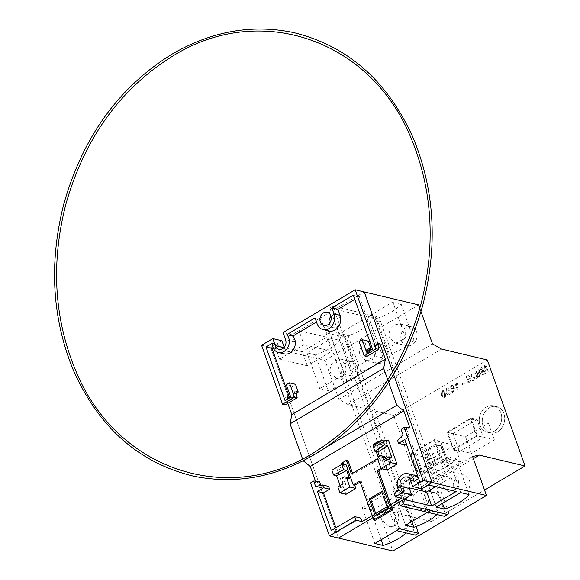 <?xml version="1.0" encoding="UTF-8"?>
<svg xmlns="http://www.w3.org/2000/svg" width="580" height="580" viewBox="0 0 580 580"><rect width="100%" height="100%" fill="white"/><g stroke="black" fill="none" stroke-linecap="round" stroke-linejoin="round"><path stroke-width="0.43" stroke-dasharray="2.9 2.17" d="M483.089 425.93A13.536 11.085 103.4 0 1 485.141 411.72A13.536 11.085 103.4 0 1 496.625 406.595A13.536 11.085 103.4 0 1 503.889 413.598A13.536 11.085 103.4 0 1 501.83 427.808A13.536 11.085 103.4 0 1 490.354 432.934A13.536 11.085 103.4 0 1 483.089 425.93A13.536 11.085 103.4 0 1 485.141 411.72A13.536 11.085 103.4 0 1 496.625 406.595A13.536 11.085 103.4 0 1 503.889 413.598A13.536 11.085 103.4 0 1 501.83 427.808A13.536 11.085 103.4 0 1 490.354 432.934A13.536 11.085 103.4 0 1 483.089 425.93M480.066 425.212A13.536 11.085 103.4 0 1 482.118 411.002A13.536 11.085 103.4 0 1 493.602 405.877A13.536 11.085 103.4 0 1 500.866 412.88A13.536 11.085 103.4 0 1 498.814 427.09A13.536 11.085 103.4 0 1 487.33 432.209A13.536 11.085 103.4 0 1 480.066 425.212A13.536 11.085 103.4 0 1 482.118 411.002A13.536 11.085 103.4 0 1 493.602 405.877A13.536 11.085 103.4 0 1 500.866 412.88A13.536 11.085 103.4 0 1 498.814 427.09A13.536 11.085 103.4 0 1 487.33 432.209A13.536 11.085 103.4 0 1 480.066 425.212M453.654 449.181L447.709 432.506L470.59 418.941L476.528 435.616L453.654 449.181L471.475 453.422L465.537 436.747L447.709 432.506M465.537 436.747L488.418 423.183L470.59 418.941M488.418 423.183L494.356 439.865L476.528 435.616M494.356 439.865L471.475 453.422M393.61 526.249L389.108 526.575L383.351 521.384C382.227 516.548 383.612 512.466 387.512 509.138L393.327 507.406L397.88 512.314C399.794 518.592 398.373 523.24 393.61 526.249M410.06 515.207A9.809 8.04 103.4 0 1 408.566 525.509A9.809 8.04 103.4 0 1 400.243 529.228A9.809 8.04 103.4 0 1 394.98 524.153A9.809 8.04 103.4 0 1 396.466 513.851A9.809 8.04 103.4 0 1 404.789 510.132A9.809 8.04 103.4 0 1 410.06 515.207M424.313 508.145L418.601 508.964L412.735 503.752C411.64 498.307 413.453 494.015 418.165 490.868L423.146 489.875L427.815 494.812C429.57 500.402 428.402 504.846 424.313 508.145M439.698 497.64A9.809 8.04 103.4 0 1 438.212 507.942A9.809 8.04 103.4 0 1 429.882 511.654A9.809 8.04 103.4 0 1 424.618 506.579A9.809 8.04 103.4 0 1 426.104 496.277A9.809 8.04 103.4 0 1 434.427 492.565A9.809 8.04 103.4 0 1 439.698 497.64M454.966 489.875L448.057 491.354L442.083 486.105C441.068 480.044 443.33 475.593 448.876 472.765L452.929 472.337L457.707 477.296C459.302 482.241 458.388 486.439 454.966 489.875M469.336 480.066A9.809 8.04 103.4 0 1 467.85 490.368A9.809 8.04 103.4 0 1 459.527 494.08A9.809 8.04 103.4 0 1 454.256 489.005A9.809 8.04 103.4 0 1 455.75 478.703A9.809 8.04 103.4 0 1 464.072 474.991A9.809 8.04 103.4 0 1 469.336 480.066M340.793 377.928L336.291 378.247L330.535 373.056C329.411 368.22 330.796 364.146 334.696 360.818L340.511 359.078L345.064 363.986C346.978 370.272 345.557 374.919 340.793 377.928M357.244 366.886A9.809 8.04 103.4 0 1 355.75 377.188A9.809 8.04 103.4 0 1 347.427 380.9A9.809 8.04 103.4 0 1 342.164 375.825A9.809 8.04 103.4 0 1 343.65 365.523A9.809 8.04 103.4 0 1 351.973 361.811A9.809 8.04 103.4 0 1 357.244 366.886M371.497 359.817L365.784 360.644L359.919 355.424C358.824 349.986 360.637 345.695 365.349 342.548L370.33 341.548L374.999 346.485C376.753 352.075 375.586 356.519 371.497 359.817M386.882 349.312A9.809 8.04 103.4 0 1 385.396 359.614A9.809 8.04 103.4 0 1 377.065 363.326A9.809 8.04 103.4 0 1 371.802 358.251A9.809 8.04 103.4 0 1 373.288 347.949A9.809 8.04 103.4 0 1 381.611 344.237A9.809 8.04 103.4 0 1 386.882 349.312M402.15 341.548L395.241 343.026L389.267 337.785C388.252 331.716 390.514 327.272 396.06 324.438L400.113 324.017L404.891 328.969C406.486 333.921 405.572 338.111 402.15 341.548M416.52 331.738A9.809 8.04 103.4 0 1 415.034 342.04A9.809 8.04 103.4 0 1 406.711 345.76A9.809 8.04 103.4 0 1 401.44 340.677A9.809 8.04 103.4 0 1 402.933 330.382A9.809 8.04 103.4 0 1 411.256 326.663A9.809 8.04 103.4 0 1 416.52 331.738M381.169 539.748L370.468 509.711L362.159 507.732L386.599 493.239L394.908 495.218A28.768 10.252 -19.6 0 1 385.366 503.099A28.768 10.252 -19.6 0 1 370.468 509.711M411.843 521.565L401.15 491.521L392.841 489.542L417.281 475.056L425.589 477.036A28.768 10.252 -19.6 0 1 416.041 484.916A28.768 10.252 -19.6 0 1 401.15 491.521M442.525 503.375L431.825 473.331L423.523 471.351L447.956 456.866L456.264 458.845A28.768 10.252 -19.6 0 1 446.723 466.726A28.768 10.252 -19.6 0 1 431.825 473.331M328.048 390.572A28.768 10.252 160.4 0 0 342.939 383.967A28.768 10.252 160.4 0 0 352.488 376.087L344.179 374.107L319.739 388.593L328.048 390.572L315.317 354.829L307.008 352.857L331.448 338.365L339.757 340.344A28.768 10.252 -19.6 0 1 330.216 348.225A28.768 10.252 -19.6 0 1 315.317 354.829M358.723 372.382A28.768 10.252 160.4 0 0 373.622 365.777A28.768 10.252 160.4 0 0 383.162 357.896L374.854 355.917L350.421 370.41L358.723 372.382L345.999 336.646L337.69 334.667L362.13 320.174L370.439 322.154A28.768 10.252 -19.6 0 1 360.89 330.035A28.768 10.252 -19.6 0 1 345.999 336.646M389.405 354.199A28.768 10.252 160.4 0 0 404.303 347.587A28.768 10.252 160.4 0 0 413.845 339.706L405.536 337.727L381.096 352.219L389.405 354.199L376.681 318.456L368.373 316.477L392.812 301.992L401.113 303.964A28.768 10.252 -19.6 0 1 391.572 311.851A28.768 10.252 -19.6 0 1 376.681 318.456M444.555 397.655L445.643 396.227L445.23 393.131L443.323 390.594L442.127 390.84L441.46 395.364L443.359 397.902L444.555 397.655L445.658 396.234L445.244 393.138L443.337 390.594L442.149 390.84L441.474 395.372L443.374 397.902L444.555 397.655M452.835 385.417L451.059 385.54L449.978 388.274L450.762 387.911L451.385 386.295L452.096 386.113L453.611 387.94L451.856 387.897L450.892 391.108L452.284 392.551L453.575 392.312L454.481 387.853L452.835 385.417L451.073 385.548L449.993 388.281L450.776 387.918L451.399 386.295L452.11 386.113L453.611 387.94L451.871 387.897L450.907 391.108L452.298 392.551L453.589 392.312L454.495 387.853L452.835 385.417M281.887 340.764L270.635 347.435L338.517 538.051L270.635 347.435L325.01 360.383L338.908 399.395L348 404.564L393.689 415.439L431.447 521.471L484.525 490.006M393.689 415.439L487.287 359.955M453.074 433.644L476.992 419.463L483.358 437.334L459.433 451.515L453.074 433.644L447.028 432.209L470.953 418.028L477.311 435.892L453.393 450.073L447.028 432.209M446.955 458.911L423.037 473.091L416.672 455.22L440.59 441.039L446.955 458.911L440.916 457.475L416.998 471.656L410.633 453.785L434.55 439.604L440.916 457.475M485.366 366.458L487.396 372.157L488.222 371.664L485.822 364.929L484.575 365.668L485.032 372.316L481.407 367.546L480.175 368.278L482.575 375.013L483.401 374.521L481.371 368.829L484.967 373.592L485.837 373.078L485.366 366.458L487.396 372.157M476.39 376.362L477.543 377.45L479.239 377.094L480.834 373.215L480.008 373.709L479 376.297L477.898 376.543L477.238 375.92L477.543 374.637L479.319 372.679L479.667 370.707L478.638 369.699L476.977 370.076L475.498 373.353L476.332 372.86L477.217 370.874L478.246 370.598L478.819 371.135L478.819 371.86L476.833 374.129L476.39 376.362L477.558 377.457L479.239 377.094M473.505 377.834L475.122 378.385L472.243 380.088L472.555 380.951L476.397 378.675L471.649 375.593L472.33 373.875L473.178 373.694L473.875 374.419L474.599 373.89L473.461 372.795L472.04 373.107L470.895 376.036L475.136 378.392L472.243 380.088M468.147 382.684L469.93 382.611L471.076 379.632L470.293 379.994L469.648 381.843L468.828 382.002L467.908 380.973L468.567 378.82L470.51 378.298L468.676 375.202L465.892 376.855L466.197 377.718L468.372 376.427L469.292 377.993L468.082 378.167L467.132 381.372L468.147 382.684M465.907 376.855L466.211 377.718L468.372 376.427L469.307 378L468.082 378.167L467.147 381.372L468.161 382.684L469.945 382.619L471.09 379.639L470.293 379.994L469.662 381.843L468.843 382.002L467.908 380.973L468.567 378.82L470.525 378.298L468.691 375.202L465.892 376.855M462.216 384.692L464.399 383.395L464.123 382.619L461.941 383.909L462.202 384.685L464.384 383.387L464.109 382.611L461.926 383.909L462.202 384.685M455.423 382.959L454.938 383.242L457.337 389.977L458.091 389.528L456.221 384.286L457.932 384.475L457.649 383.677L454.938 383.242L457.337 389.977M449.079 394.973L450.16 393.552L449.747 390.449L447.847 387.911L446.651 388.158L445.984 392.682L447.883 395.219L449.094 394.98L450.174 393.552L449.761 390.456L447.861 387.911L446.665 388.158L445.998 392.689L447.898 395.226L449.094 394.98M411.343 453.988L434.224 440.423L440.162 457.098L417.288 470.663L411.343 453.988L431.738 458.838L454.618 445.273L434.224 440.423M413.845 339.706L401.113 303.964M405.536 337.727L392.812 301.992M381.096 352.219L368.373 316.477M383.162 357.896L370.439 322.154M374.854 355.917L362.13 320.174M350.421 370.41L337.69 334.667M352.488 376.087L339.757 340.344M344.179 374.107L331.448 338.365M319.739 388.593L307.008 352.857M348 404.564L441.598 349.073M431.447 521.471L385.758 510.596L473.367 458.657M385.758 510.596L378.994 511.98L472.591 456.489M378.994 511.98L392.892 551M396.56 530.62L399.33 528.982L407.631 530.961A28.768 10.252 -19.6 0 1 406 532.875M427.518 512.27L430.005 510.791L438.313 512.771A28.768 10.252 -19.6 0 1 436.863 514.496M372.867 517.686L391.34 506.732L372.867 517.686M435.667 486.649L451.146 477.471L423.204 470.815L398.764 485.308L403.774 499.365M423.204 470.815L428.214 484.873M393.566 374.317L392.682 371.831L393.566 374.317M303.985 344.694L331.702 351.291L307.262 365.777L279.546 359.18L303.985 344.694L298.976 330.636L364.24 291.943L292.081 334.725L283.018 332.565M279.546 359.18L274.536 345.122L270.635 347.435L261.573 345.274M298.976 330.636L326.692 337.234L302.252 351.719L274.536 345.122M325.01 360.383L418.608 304.892M419.826 308.292L420.986 311.569M338.908 399.395L432.506 343.911M468.995 494.588L456.264 458.845M460.687 492.608L447.956 456.866M436.247 507.094L423.523 471.351M438.313 512.771L425.589 477.036M430.005 510.791L417.281 475.056M405.565 525.284L392.841 489.542M407.631 530.961L394.908 495.218M399.33 528.982L386.599 493.239M374.89 543.475L362.159 507.732M453.393 450.073L459.433 451.515M477.311 435.892L483.358 437.334M470.953 418.028L476.992 419.463M434.55 439.604L440.59 441.039M410.633 453.785L416.672 455.22M416.998 471.656L423.037 473.091M454.618 445.273L460.556 461.955L437.675 475.52L431.738 458.838M437.675 475.52L417.288 470.663M428.207 449.514L430.287 448.282A8.12 2.893 -19.6 0 1 441.061 445.665L441.075 445.665A8.091 2.885 -19.6 0 1 442.482 446.636A8.091 2.885 -19.6 0 1 439.372 450.428L437.255 451.682A8.091 2.885 -19.6 0 1 426.517 454.299A8.12 2.893 -19.6 0 1 425.089 453.321A8.12 2.893 -19.6 0 1 428.207 449.514L434.152 466.197L436.233 464.964A8.12 2.893 -19.6 0 1 446.999 462.34L447.013 462.347A8.091 2.885 -19.6 0 1 448.42 463.318A8.091 2.885 -19.6 0 1 445.31 467.103L443.192 468.364A8.091 2.885 -19.6 0 1 432.455 470.974L432.441 470.974A8.12 2.893 -19.6 0 1 431.027 469.996A8.12 2.893 -19.6 0 1 434.152 466.197M432.455 470.974L426.503 454.292L432.441 470.974M460.556 461.955L440.162 457.098M487.41 372.157L488.222 371.664M488.237 371.664L485.822 364.929L484.59 365.675L485.047 372.324L481.429 367.553L480.189 368.286L482.589 375.013L483.415 374.528L481.385 368.829L484.982 373.592L485.837 373.078M485.851 373.085L485.38 366.466M479.254 377.101L480.834 373.215M480.856 373.223L480.008 373.709L479.015 376.297L477.913 376.543L477.253 375.92L477.543 374.637L479.334 372.679L479.689 370.714L478.652 369.707L476.977 370.076L475.52 373.353L476.347 372.86L477.217 370.874L478.261 370.598L478.834 371.86L476.833 374.129L476.405 376.369M472.258 380.096L472.57 380.959L476.412 378.682L471.649 375.593L472.33 373.875L473.193 373.694L473.889 374.426L474.614 373.89L473.476 372.795L472.04 373.107L470.895 376.036M470.909 376.036L473.519 377.834M457.352 389.977L458.106 389.535L456.235 384.286L457.946 384.475L457.663 383.677L455.438 382.959M454.067 389.216L453.372 391.5L452.567 391.659L451.675 390.695L452.357 388.549L453.234 388.39L454.067 389.216L453.357 391.5L452.545 391.652L451.661 390.688L452.335 388.549L453.219 388.382L454.053 389.216M449.007 390.898L448.818 394.204L448.159 394.313L448.804 394.197L446.738 392.239L446.948 388.934L447.898 388.934L449.007 390.898L448.818 394.204L446.738 392.239L446.934 388.926L447.883 388.926L448.992 390.898M446.948 388.934L447.898 388.934L446.948 388.934M444.49 393.581L444.295 396.879L443.642 396.995L444.28 396.879L442.228 394.922L442.431 391.609L443.374 391.609L444.49 393.581L444.28 396.879L442.214 394.915L442.417 391.609L443.374 391.609L444.476 393.574M331.702 351.291L326.692 337.234M307.262 365.777L302.252 351.719M451.146 477.471L456.155 491.528M398.764 485.308L409.183 487.787M329.179 330.992L326.062 332.84L344.94 337.335L348.065 335.486L329.179 330.992L399.605 528.757M348.065 335.486L416.085 526.517M344.94 337.335L415.367 535.101M326.062 332.84L396.481 530.606M380.291 320.704A4.06 1.827 59.3 0 0 376.753 316.593L332.949 306.16L329.832 308.016L373.629 318.442A4.06 1.827 -120.7 0 1 377.167 322.56L380.291 320.704L448.166 511.328L445.048 513.177A4.06 1.827 -120.7 0 1 444.853 516.127M332.949 306.16L402.099 500.359M377.167 322.56L445.048 513.177M329.832 308.016L398.982 502.208M329.251 323.596A6.815 5.582 -76.6 0 0 329.418 324.133A6.815 5.582 -76.6 0 0 333.072 327.656A6.815 5.582 -76.6 0 0 338.851 325.075A6.815 5.582 -76.6 0 0 339.887 317.927A6.815 5.582 -76.6 0 0 336.226 314.396A6.815 5.582 -76.6 0 0 330.992 316.296M284.207 347.282L284.396 347.819A6.634 5.438 -76.6 0 0 284.461 348.014A6.634 5.438 -76.6 0 0 288.028 351.451A6.634 5.438 -76.6 0 0 293.654 348.935A6.634 5.438 -76.6 0 0 294.662 341.968A6.634 5.438 -76.6 0 0 294.589 341.779L285.527 339.619M284.41 353.909A10.302 8.439 103.4 0 1 278.886 348.58A10.302 8.439 103.4 0 1 278.248 344.738L272.208 343.302M366.857 356.475L365.654 350.197L368.779 348.348M369.228 350.712L369.649 352.915L375.369 349.522L374.499 344.955L377.616 343.106M365.654 350.197L367.923 350.733L369.098 350.037M287.789 403.354L286.281 399.134L284.019 398.598L285.215 404.876M310.575 482.879L316.194 483.125L315.426 480.987M303.238 460.803L302.543 458.882M360.187 482.089L361.325 481.407L375.18 520.318M345.999 494.312L337.509 470.489L344.23 466.501L342.722 466.153L345.883 464.275M348.029 460.622L343.164 463.514L344.23 466.501M379.973 441.685L375.108 444.57L380.016 458.36L352.937 474.411L352.575 473.374M387.077 469.959L385.954 466.813L384.446 466.45L377.08 445.781L379.53 444.324L381.038 444.679L379.987 441.728M381.038 444.679L388.47 440.278M382.481 468.865L385.954 466.813M401.534 498.184L400.272 494.646L404.949 491.869A10.172 8.33 103.4 0 1 403.832 489.672A10.172 8.33 103.4 0 1 405.376 478.993A10.172 8.33 103.4 0 1 414.004 475.143M418.666 478.703A10.172 8.33 103.4 0 1 419.463 480.407A10.172 8.33 103.4 0 1 420.029 482.93L424.712 480.153L410.799 441.083L406.232 443.794M404.593 444.766L403.6 441.989L409.038 436.131L406.667 429.483L409.792 427.634M316.194 483.125L319.312 481.277M320.769 485.373L321.675 487.918L328.664 486.417M335.878 527.8L337.357 531.947L360.753 518.071M372.128 515.613L375.738 513.474M420.029 482.93L413.989 481.487M337.509 470.489L336.023 470.134L342.736 466.153M378.849 442.402L379.552 444.324L386.983 439.923M336.023 470.134L331.89 470.242M377.08 445.781L372.976 445.882M379.356 456.039L380.9 460.389L377.885 459.672M321.675 487.918L315.636 486.482M406.667 429.483L401.055 429.236M409.038 436.131L402.991 434.688M286.281 399.134L287.462 398.438M284.019 398.598L287.136 396.749M314.701 482.77L317.825 480.921M390.608 504.658L388.216 506.079L383.184 491.941L382.046 492.616M387.077 506.753L388.216 506.079L389.122 508.616L376.645 516.019L376.275 514.982M388.614 382.249L387.752 379.835M421.79 488.679L419.55 482.393A6.634 5.438 -76.6 0 0 416.07 479.174A6.634 5.438 -76.6 0 0 410.828 481.183M294.589 341.779L292.081 334.725M287.593 399.113L288.013 401.316L293.734 397.923L292.856 393.356L295.981 391.507M292.856 393.356L295.126 393.892L296.3 393.197M374.499 344.955L376.761 345.492L377.942 344.796M376.761 345.492L359.368 296.648L354.8 299.352M329.085 330.992A10.976 8.99 103.4 0 1 323.19 325.308L321.074 319.355L316.506 322.06M278.248 344.738L273.1 347.797M367.923 350.733L365.168 342.99L368.286 341.142M295.126 393.892L292.363 386.149L295.488 384.301M303.224 460.788L326.359 447.078M405.181 429.127L408.305 427.279M400.272 494.646L394.226 493.203M340.119 485.569L340.851 487.635L337.836 486.917M404.949 491.869L398.909 490.434M337.357 531.947L331.31 530.504M403.6 441.989L397.561 440.546M410.799 441.083L404.76 439.647M424.712 480.153L418.673 478.717M369.649 352.915L366.698 352.212M375.369 349.522L372.418 348.819M365.168 342.99L359.121 341.555M293.734 397.923L290.776 397.22M292.363 386.149L286.324 384.714M288.013 401.316L285.055 400.613M359.368 296.648L353.329 295.213M321.074 319.355L315.027 317.912M380.9 460.389A3.088 2.53 103.4 0 1 384.112 456.438M385.903 458.519L386.642 460.592L391.841 457.511M386.642 460.592L383.619 459.875M340.851 487.635L346.057 484.554L344.991 481.574A3.088 2.53 103.4 0 1 348.203 477.63M344.991 481.574L341.975 480.856M346.057 484.554L343.034 483.836M342.084 464.377L342.722 466.153M341.649 463.152L343.164 463.514M359.817 481.052L361.325 481.407M381.016 468.48L384.446 466.45M373.977 445.288L376.246 451.646M378.247 457.272L378.508 458.004L377.87 458.374M373.592 444.215L375.108 444.57M378.508 458.004L380.016 458.36M351.429 474.056L352.937 474.411M387.614 508.261L389.122 508.616M381.676 491.579L383.184 491.941M375.137 515.656L376.645 516.019M284.396 347.819L283.837 347.688M419.55 482.393L410.488 480.233M443.192 468.364L437.255 451.682M445.31 467.103L439.372 450.428M441.061 445.665L446.999 462.34L441.075 445.665M436.233 464.964L430.287 448.282M376.753 316.593L373.629 318.442M323.19 325.308L317.151 323.872M496.625 406.595L493.602 405.877L496.625 406.595M490.354 432.934L487.33 432.209L490.354 432.934M389.108 526.575L400.243 529.228M418.601 508.964L429.882 511.654M448.057 491.354L459.527 494.08M336.291 378.247L347.427 380.9M365.784 360.644L377.065 363.326M395.241 343.026L406.711 345.76M400.113 324.01L411.256 326.663M370.33 341.548L381.611 344.237M340.511 359.078L351.973 361.811M452.929 472.337L464.072 474.991M423.146 489.875L434.427 492.565M393.327 507.406L404.789 510.132M431.027 469.996L425.089 453.321M448.42 463.318L442.482 446.636M333.072 327.656L324.01 325.496M288.028 351.451L278.965 349.29M416.07 479.174L407.008 477.014M336.226 314.396L327.163 312.243"/><path stroke-width="0.87" d="M406 532.875A28.768 10.252 -19.6 0 1 398.09 538.842A28.768 10.252 -19.6 0 1 383.191 545.454L381.169 539.748M436.863 514.496A28.768 10.252 -19.6 0 1 428.772 520.651A28.768 10.252 -19.6 0 1 413.873 527.264L411.843 521.565M444.555 509.073L436.247 507.094L460.687 492.608L468.995 494.588A28.768 10.252 -19.6 0 1 459.447 502.468A28.768 10.252 -19.6 0 1 444.555 509.073L442.525 503.375M420.986 311.569L432.506 343.911L441.598 349.073L487.287 359.955L525.045 465.986L479.355 455.104L472.591 456.489L486.489 495.509L432.114 482.56L393.566 374.317L432.114 482.56L428.214 484.873L456.155 491.528L431.716 506.014L403.774 499.365L391.34 506.732L411.597 494.725L402.534 492.565L395.488 496.741L401.534 498.184L390.608 504.658L378.667 471.127L382.481 468.865M484.525 490.006L525.045 465.986M473.367 458.657L479.355 455.104M335.878 527.8L323.444 492.877L329.65 489.194L328.664 486.417L322.618 484.974L315.636 486.482L313.693 481.03L310.575 482.879L329.454 535.898L392.892 551L486.489 495.509M383.191 545.454L374.89 543.475L396.56 530.62M413.873 527.264L405.565 525.284L427.518 512.27M338.517 538.051L372.867 517.686L338.517 538.051M387.752 379.835L383.67 368.365L385.396 359.129L379.878 343.643L377.616 343.106L378.82 349.385L366.857 356.475L364.211 355.852L376.173 348.761L355.177 289.782L364.24 291.943L392.682 371.831L364.24 291.943L418.608 304.892L419.826 308.292M409.183 487.787L426.706 491.956L435.667 486.649M426.706 491.956L431.716 506.014M418.485 533.252L399.605 528.757L396.481 530.606L415.367 535.101L418.485 533.252L416.085 526.517M402.099 500.359L403.375 503.933L400.251 505.782L444.055 516.207L447.173 514.359L403.375 503.933M447.173 514.359A4.06 1.827 59.3 0 0 447.97 514.279A4.06 1.827 59.3 0 0 448.166 511.328M447.97 514.279L444.853 516.127A4.06 1.827 -120.7 0 1 444.055 516.207M398.982 502.208L400.251 505.782M320.356 321.973A6.815 5.582 -76.6 0 0 324.01 325.496A6.815 5.582 -76.6 0 0 329.788 322.915A6.815 5.582 -76.6 0 0 330.825 315.767A6.815 5.582 -76.6 0 0 327.163 312.243A6.815 5.582 -76.6 0 0 321.385 314.824A6.815 5.582 -76.6 0 0 320.356 321.973M284.207 347.282L281.887 340.764L272.825 338.611L275.333 345.665A6.634 5.438 -76.6 0 0 275.399 345.861A6.634 5.438 -76.6 0 0 278.965 349.29A6.634 5.438 -76.6 0 0 284.591 346.782A6.634 5.438 -76.6 0 0 285.599 339.815A6.634 5.438 -76.6 0 0 285.527 339.619L283.018 332.565L355.177 289.782M272.825 338.611L261.573 345.274L282.576 404.245L294.538 397.155L289.442 382.865L286.324 384.714L290.776 397.22L285.055 400.613L265.966 347L272.208 343.302A10.302 8.439 103.4 0 0 272.839 347.144A10.302 8.439 103.4 0 0 278.371 352.466A10.302 8.439 103.4 0 0 287.107 348.573A10.302 8.439 103.4 0 0 288.666 337.756A10.302 8.439 103.4 0 0 286.825 334.638L315.027 317.912L317.151 323.872A10.976 8.99 103.4 0 0 323.046 329.549A10.976 8.99 103.4 0 0 332.354 325.394A10.976 8.99 103.4 0 0 334.022 313.867L331.905 307.907L353.329 295.213L372.418 348.819L366.698 352.212L362.246 339.706L359.121 341.555L364.211 355.852M316.506 322.06L292.864 336.074A10.302 8.439 103.4 0 1 294.712 339.199A10.302 8.439 103.4 0 1 293.146 350.008A10.302 8.439 103.4 0 1 284.41 353.909L278.371 352.466M378.82 349.385L376.173 348.761M369.098 350.037L371.04 348.885L368.779 348.348L369.228 350.712M296.3 393.197L298.243 392.044L295.981 391.507L297.177 397.786L285.215 404.876L282.576 404.245M315.426 480.987L310.249 466.45L303.238 460.803M302.543 458.882L290.072 423.857L291.798 414.62L287.789 403.354M341.772 464.384L343.679 469.742L333.594 475.005L331.89 470.242L341.772 464.384L345.883 464.275L353.242 484.945L354.757 485.308L360.187 482.089M354.757 485.308L355.873 488.454L345.999 494.312L339.952 492.877L337.836 486.917L343.034 483.836L341.975 480.856A3.088 2.53 103.4 0 1 345.187 476.912A3.088 2.53 103.4 0 1 346.651 478.079L349.834 487.019L339.952 492.877M352.575 473.374L348.029 460.622L346.521 460.266L341.649 463.152L342.084 464.377M379.987 441.728L378.464 441.329L373.592 444.215L373.977 445.288M388.825 456.793L391.841 457.511L387.599 445.599L377.935 452.052L374.912 451.334L372.976 445.882L382.851 440.024L388.47 440.278L396.952 464.101L387.077 469.959L381.031 468.524L377.885 459.672A3.088 2.53 103.4 0 1 381.096 455.721A3.088 2.53 103.4 0 1 382.561 456.895L383.619 459.875L388.825 456.793L390.913 462.666L381.031 468.524M395.488 496.741L394.226 493.203L398.909 490.434A10.172 8.33 103.4 0 1 397.793 488.237A10.172 8.33 103.4 0 1 399.337 477.558A10.172 8.33 103.4 0 1 407.965 473.708L414.004 475.143A10.172 8.33 103.4 0 1 418.666 478.703M406.232 443.794L404.593 444.766L398.547 443.33L397.561 440.546L402.991 434.688L401.055 429.236L404.173 427.387L409.792 427.634L403.847 410.959L396.822 405.297L388.614 382.249M310.249 466.45L403.847 410.959M313.693 481.03L319.312 481.277L320.769 485.373M322.618 484.974L323.611 487.758L317.398 491.441L331.31 530.504L354.706 516.635L360.753 518.071L362.014 521.609L372.128 515.613M407.965 473.708A10.172 8.33 103.4 0 1 413.424 478.971A10.172 8.33 103.4 0 1 413.989 481.487L418.673 478.717L404.76 439.647L398.547 443.33M345.187 476.912L348.203 477.63A3.088 2.53 103.4 0 1 349.675 478.804L346.702 470.46L343.679 469.742M349.675 478.804L346.651 478.079M355.873 488.454L349.834 487.019M377.935 452.052L379.356 456.039M382.851 440.024L384.576 444.875L374.912 451.334M287.462 398.438L289.406 397.286L287.136 396.749L287.593 399.113M354.706 516.635L355.968 520.173L329.454 535.898M382.046 492.616L370.707 499.337L375.738 513.474L387.077 506.753M362.014 521.609L355.968 520.173M423.052 480.407L432.114 482.56L421.79 488.679L412.728 486.526L423.052 480.407L404.173 427.387M412.728 486.526L410.488 480.233A6.634 5.438 -76.6 0 0 407.008 477.014A6.634 5.438 -76.6 0 0 401.433 479.45A6.634 5.438 -76.6 0 0 400.309 486.323L402.534 492.565M330.992 316.296A6.815 5.582 -76.6 0 0 329.251 323.596M410.828 481.183A6.634 5.438 -76.6 0 0 409.371 488.483L411.597 494.725M297.177 397.786L294.538 397.155M377.942 344.796L379.878 343.643M354.8 299.352L337.944 309.35L340.068 315.31A10.976 8.99 103.4 0 1 338.401 326.83A10.976 8.99 103.4 0 1 329.085 330.992L323.046 329.549M273.1 347.797L272.013 348.442L289.406 397.286M291.798 414.62L385.396 359.129M362.246 339.706L368.286 341.142L371.04 348.885M289.442 382.865L295.488 384.301L298.243 392.044M290.072 423.857L383.67 368.365M326.359 447.078L396.822 405.297M346.702 470.46L336.61 475.723L340.119 485.569M336.61 475.723L333.594 475.005M387.599 445.599L384.576 444.875M396.952 464.101L390.913 462.666M323.444 492.877L317.398 491.441M329.65 489.194L323.611 487.758M272.013 348.442L265.966 347M292.864 336.074L286.825 334.638M337.944 309.35L331.905 307.907M381.096 455.721L384.112 456.438A3.088 2.53 103.4 0 1 385.584 457.613L382.561 456.895M385.584 457.613L385.903 458.519M378.849 442.402L378.464 441.329M353.242 484.945L359.817 481.052L373.672 519.955L391.007 509.675L377.159 470.772L381.016 468.48M387.614 508.261L381.676 491.579L369.192 498.981L375.137 515.656L387.614 508.261M376.246 451.646L378.247 457.272M377.87 458.374L351.429 474.056L346.521 460.266M373.672 519.955L375.18 520.318L392.522 510.037L390.608 504.658M375.738 513.474L376.275 514.982M377.159 470.772L378.667 471.127M391.007 509.675L392.522 510.037M369.192 498.981L370.707 499.337M283.837 347.688L275.333 345.665M409.371 488.483L400.309 486.323M340.068 315.31L334.022 313.867M171.6 54.404C211.403 31.19 252.039 23.918 293.509 32.574C347.79 45.834 387.73 81.062 413.315 138.257C434.681 190.262 437.9 245.673 422.965 304.507C405.732 366.147 373.382 413.779 325.909 447.383C283.171 475.926 238.938 485.489 193.198 476.086C138.917 462.818 98.984 427.583 73.406 370.373C52.041 318.348 48.836 262.914 63.793 204.066C82.715 137.257 118.646 87.37 171.6 54.404M172.637 56.144C260.21 1.16 371.7 39.824 411.452 139.055C432.637 190.61 435.819 245.587 421.007 303.985C402.223 370.344 366.575 419.862 314.077 452.538C226.49 507.507 115.007 468.828 75.277 369.583C54.085 318 50.917 263.008 65.757 204.588C84.549 138.279 120.176 88.798 172.637 56.144"/></g></svg>
